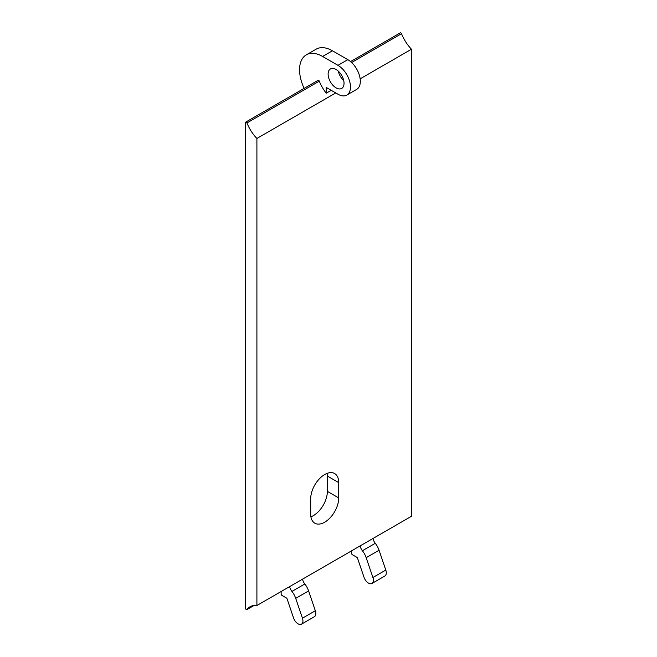<?xml version="1.0" encoding="UTF-8"?>
<svg xmlns="http://www.w3.org/2000/svg" width="657" height="657" viewBox="0 0 657 657"><rect width="100%" height="100%" fill="white"/><g stroke="black" fill="none" stroke-linecap="round" stroke-linejoin="round"><path stroke-width="0.99" d="M336.08 69.494A11.251 6.496 60 0 1 343.43 79.407A11.251 6.496 60 0 1 341.706 88.424A11.251 6.496 60 0 1 336.08 87.866A11.251 6.496 60 0 1 328.73 77.953A11.251 6.496 60 0 1 330.455 68.936A11.251 6.496 60 0 1 336.08 69.494M310.909 516.804A19.825 11.448 120 0 0 327.367 491.362L327.367 476.054A19.825 11.448 120 0 0 327.153 473.36M338.725 482.616L338.725 497.924A19.825 11.448 -60 0 1 330.077 517.872A19.825 11.448 -60 0 1 314.802 523.186A19.825 11.448 -60 0 1 310.695 514.111L310.695 498.803A19.825 11.448 -60 0 1 319.351 478.846A19.825 11.448 -60 0 1 334.627 473.541A19.825 11.448 -60 0 1 338.725 482.616L327.367 476.054M302.524 579.162A7.178 4.147 -120 0 0 304.815 583.983L291.938 591.423A13.928 8.04 60 0 1 295.716 598.371L302.442 618.18A6.964 4.024 60 0 1 301.497 624.15A6.964 4.024 60 0 1 293.589 618.056L287.076 598.856A1.068 0.616 -120 0 0 286.395 597.969L281.894 595.373A1.068 0.616 60 0 1 281.139 594.059L281.139 591.514M301.497 624.15L314.383 616.718A6.964 4.024 -120 0 0 315.327 610.747L308.601 590.93A13.928 8.04 -120 0 0 304.815 583.983M289.647 586.602A7.178 4.147 -120 0 0 291.938 591.423M245.537 608.267L245.537 122.58A1.068 0.616 60 0 1 245.759 122.087A1.068 0.616 60 0 1 246.942 122.941A28.933 16.704 -120 0 0 256.903 138.463L256.903 605.508A28.933 16.704 -120 0 0 250.013 606.772A28.933 16.704 -120 0 0 246.942 609.532A1.068 0.616 60 0 1 246.827 609.639A1.068 0.616 60 0 1 246.005 609.351A1.068 0.616 60 0 1 245.537 608.267M372.987 538.485A7.178 4.147 -120 0 0 375.278 543.306L362.393 550.738A13.928 8.04 60 0 1 366.179 557.686L372.905 577.503A6.964 4.024 60 0 1 371.961 583.465A6.964 4.024 60 0 1 364.052 577.372L357.531 558.171A1.068 0.616 -120 0 0 356.858 557.292L352.357 554.697A1.068 0.616 60 0 1 351.602 553.383L351.602 550.837M371.961 583.465L384.846 576.033A6.964 4.024 -120 0 0 385.79 570.062L379.064 550.254A13.928 8.04 -120 0 0 375.278 543.306M360.11 545.918A7.178 4.147 -120 0 0 362.393 550.738M338.281 71.128A11.251 6.496 -120 0 0 343.718 80.548M346.814 95.084L356.661 89.401A17.682 10.208 -120 0 0 359.371 75.235A17.682 10.208 -120 0 0 347.824 59.656L332.45 50.786A32.595 18.823 -120 0 0 316.157 49.168L306.31 54.851A32.595 18.823 60 0 1 322.603 56.469L337.969 65.339A17.682 10.208 60 0 1 349.524 80.918A17.682 10.208 60 0 1 346.814 95.084A17.682 10.208 60 0 1 337.969 94.214L326.225 87.43L326.225 93.195A28.933 16.704 60 0 1 319.302 81.164A1.068 0.616 -120 0 0 318.111 80.31L245.759 122.087M304.15 88.375A32.595 18.823 60 0 1 306.31 54.851M331.218 90.313L326.225 93.195M350.559 61.586L400.318 32.85A1.068 0.616 -120 0 1 401.509 33.704A28.933 16.704 -120 0 0 411.463 49.226L360.151 78.848M335.76 92.933L256.903 138.463M411.463 49.226L411.463 516.271L256.903 605.508M338.725 497.924L327.367 491.362M308.601 590.93L295.716 598.371M315.327 610.747L302.442 618.18M253.939 605.491L246.942 609.532M379.064 550.254L366.179 557.686M385.79 570.062L372.905 577.503M332.45 50.786L322.603 56.469M347.824 59.656L337.969 65.339M401.509 33.704L351.602 62.514M319.302 81.164L246.942 122.941M246.827 609.639L254.021 605.483"/></g></svg>
